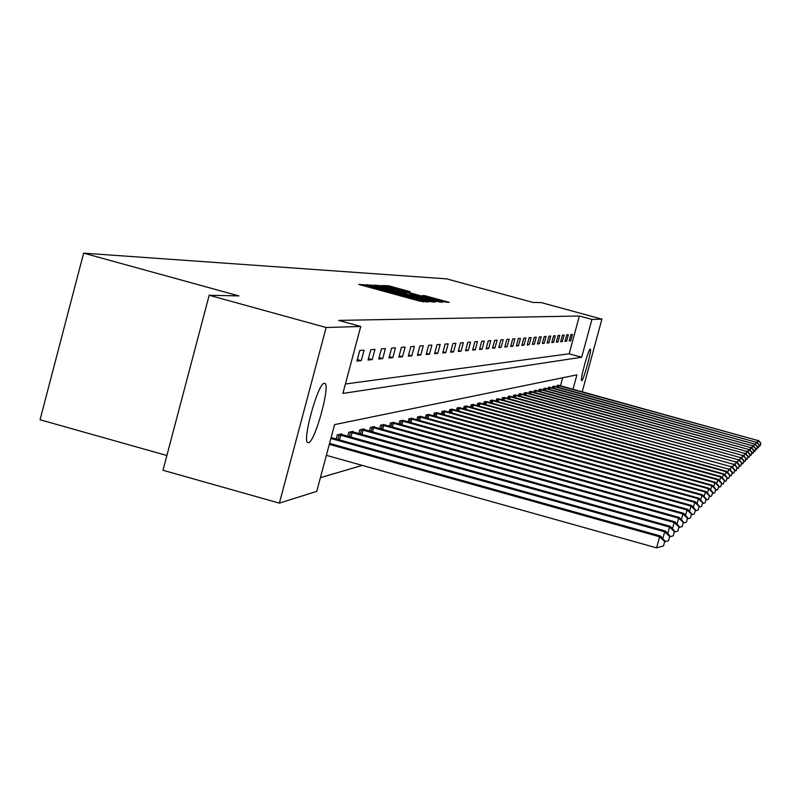 <?xml version="1.0" encoding="UTF-8"?>
<svg xmlns="http://www.w3.org/2000/svg" width="801" height="801" viewBox="0 0 801 801"><rect width="100%" height="100%" fill="white"/><g stroke="black" fill="none" stroke-linecap="round" stroke-linejoin="round"><path stroke-width="1.2" d="M367.248 285.246L358.798 284.335L361.451 285.176L419.253 301.016L428.135 301.997L376.79 288.5L367.248 285.246M581.716 380.615L581.646 380.605C579.704 380.906 588.555 348.515 590.257 349.086L590.317 349.086C592.219 348.896 583.488 380.916 581.716 380.615M308.485 442.683L308.065 442.683C301.456 442.953 317.957 382.598 324.295 383.329L324.635 383.349C331.053 383.529 314.993 442.502 308.485 442.683M409.992 291.634L388.655 285.787L382.698 285.506L440.53 301.436L449.301 302.377L424.69 295.649L422.327 295.579L441.221 301.126L431.729 298.863L388.465 286.748L409.992 291.634M573.015 389.236L576.91 374.858L334.568 424.62L316.755 491.353L279.389 503.138L162.983 470.267L209.181 295.269L238.908 295.919L83.634 253.146L446.648 278.868L532.985 302.428L541.356 302.618L601.911 319.138L582.227 391.779M209.181 295.269L326.137 327.519L360.75 326.468L342.888 393.431L581.686 357.236L591.919 319.439L601.911 319.138M345.401 383.999L569.151 353.792L579.373 316.015L338.693 320.39L360.75 326.468M579.373 316.015L591.919 319.439M376.4 285.887L366.447 284.705L369.071 285.546L426.052 301.146L435.283 302.127L376.4 285.887L376.16 286.788M374.728 285.106L384.41 286.267L442.402 302.247L436.525 301.356L410.322 294.297L434.342 301.546L374.718 285.146M83.634 253.146L40.05 419.754L166.878 455.499M356.936 361.071L361.271 360.66L364.065 350.187L359.759 350.508L356.936 361.071M368.06 360.019L372.215 359.619L374.958 349.356L370.823 349.677L368.06 360.019M378.733 358.998L382.718 358.618L385.411 348.575L381.436 348.866L378.733 358.998M388.976 358.027L392.81 357.667L395.444 347.814L391.629 348.105L388.976 358.027M398.818 357.096L402.502 356.745L405.086 347.083L401.421 347.364L398.818 357.096M408.28 356.195L411.824 355.854L414.357 346.382L410.833 346.653L408.28 356.195M417.381 355.334L420.795 355.003L423.288 345.712L419.894 345.962L417.381 355.334M426.152 354.503L429.446 354.182L431.889 345.061L428.615 345.301L426.152 354.503M434.603 353.692L437.777 353.391L440.18 344.43L437.026 344.67L434.603 353.692M442.753 352.921L445.807 352.63L448.17 343.829L445.136 344.06L442.753 352.921M450.613 352.18L453.566 351.899L455.889 343.239L452.955 343.469L450.613 352.18M458.212 351.459L461.056 351.178L463.338 342.678L460.505 342.898L458.212 351.459M465.541 350.758L468.295 350.498L470.547 342.137L467.804 342.337L465.541 350.758M472.63 350.087L475.293 349.827L477.506 341.606L474.853 341.807L472.63 350.087M479.489 349.436L482.072 349.186L484.245 341.096L481.681 341.296L479.489 349.436M486.127 348.805L488.62 348.565L490.763 340.605L488.28 340.795L486.127 348.805M492.555 348.195L494.968 347.964L497.081 340.125L494.678 340.315L492.555 348.195M498.773 347.604L501.116 347.374L503.198 339.664L500.865 339.844L498.773 347.604M504.81 347.023L507.083 346.813L509.126 339.213L506.863 339.394L504.81 347.023M510.658 346.473L512.86 346.262L514.883 338.783L512.69 338.953L510.658 346.473M516.335 345.932L518.477 345.732L520.46 338.362L518.337 338.523L516.335 345.932M521.841 345.411L523.924 345.211L525.877 337.952L523.814 338.112L521.841 345.411M527.198 344.901L529.211 344.71L531.143 337.551L529.141 337.702L527.198 344.901M532.395 344.41L534.347 344.22L536.259 337.171L534.307 337.311L532.395 344.41M537.441 343.929L539.343 343.749L541.226 336.79L539.333 336.931L537.441 343.929M542.347 343.459L544.199 343.289L546.062 336.43L544.209 336.57L542.347 343.459M547.123 343.008L548.925 342.838L550.758 336.07L548.965 336.21L547.123 343.008M551.769 342.568L553.531 342.397L555.333 335.729L553.591 335.859L551.769 342.568M556.294 342.137L558.007 341.977L559.789 335.389L558.087 335.519L556.294 342.137M560.7 341.717L562.362 341.566L564.124 335.058L562.462 335.188L560.7 341.717M564.985 341.316L566.607 341.156L568.35 334.738L566.738 334.868L564.985 341.316M569.171 340.916L570.743 340.765L572.465 334.428L570.893 334.548L569.171 340.916M320.41 477.666L362.272 465.391M560.49 385.792L562.662 377.782M336.15 438.978L337.231 434.893L341.727 433.882L341.566 434.482M347.714 436.215L348.755 432.3L353.061 431.339L352.901 431.909M358.798 433.571L359.799 429.817L363.934 428.885L363.784 429.436M369.451 431.028L370.412 427.434L374.377 426.543L374.237 427.073M379.684 428.595L380.605 425.141L384.29 424.79M389.516 426.262L390.407 422.938L393.952 422.598M398.988 424.009L399.839 420.815L403.253 420.485M408.099 421.847L408.921 418.773L412.205 418.452M416.88 419.774L417.681 416.8L420.845 416.5M425.351 417.762L426.122 414.908L429.176 414.608M433.521 415.829L434.262 413.076L437.216 412.785M441.411 413.967L442.132 411.303L444.976 411.033M449.041 412.165L449.731 409.591L452.485 409.331M456.41 410.432L457.071 407.939L459.734 407.689M463.539 408.75L464.18 406.347L466.753 406.097M470.427 407.128L471.058 404.795L473.551 404.555M477.106 405.556L477.716 403.303L480.129 403.063M483.574 404.034L484.164 401.852L486.507 401.621M489.852 402.563L490.422 400.44L492.685 400.22M495.929 401.131L496.48 399.078L498.683 398.868M501.826 399.749L502.367 397.757L504.5 397.546M507.554 398.407L508.074 396.475L510.147 396.275M513.111 397.106L513.621 395.223L515.634 395.033M518.507 395.834L518.998 394.012L520.96 393.822M523.764 394.603L524.234 392.84L526.137 392.65M528.86 393.411L529.331 391.699L531.183 391.509M533.826 392.25L534.277 390.578L536.079 390.407M538.652 391.128L539.093 389.496L540.845 389.326M543.348 390.027L543.779 388.445L545.491 388.275M547.924 388.956L548.345 387.414L549.606 387.133M552.38 387.914L552.79 386.412L554.412 386.262M556.725 386.903L557.126 385.441L558.317 385.171M279.389 503.138L326.137 327.519M569.151 353.792L581.686 357.236M361.271 360.66L357.336 359.569M372.215 359.619L368.44 358.578M382.718 358.618L379.103 357.626M392.81 357.667L389.326 356.705M402.502 356.745L399.158 355.824M411.824 355.854L408.61 354.973M420.795 355.003L417.701 354.152M429.446 354.182L426.462 353.361M437.777 353.391L434.903 352.6M445.807 352.63L443.033 351.869M453.566 351.899L450.893 351.158M461.056 351.178L458.472 350.468M468.295 350.498L465.802 349.807M475.293 349.827L472.88 349.166M482.072 349.186L479.729 348.545M488.62 348.565L486.357 347.944M494.968 347.964L492.775 347.364M501.116 347.374L498.993 346.793M507.083 346.813L505.02 346.242M512.86 346.262L510.868 345.712M518.477 345.732L516.535 345.201M523.924 345.211L522.042 344.7M529.211 344.71L527.378 344.21M534.347 344.22L532.575 343.739M539.343 343.749L537.621 343.279M544.199 343.289L542.527 342.828M548.925 342.838L547.293 342.387M553.531 342.397L551.939 341.967M558.007 341.977L556.455 341.556M562.362 341.566L560.85 341.146M566.607 341.156L565.136 340.755M570.743 340.765L569.311 340.375M371.464 285.937L426.593 300.826L383.979 288.811L371.394 286.177M390.467 288.74L380.715 286.428L387.754 288.63L406.017 293.106L390.467 288.74M326.367 455.328L656.58 547.854L659.603 536.77L660.424 535.959L329.551 443.394M329.301 444.355L659.603 536.77L664.71 541.466L663.498 545.892L664.71 541.466M660.424 535.959L665.04 541.136M663.498 545.892L656.58 547.854M330.863 438.487L664.67 531.814L665.461 531.033L331.113 437.566M662.807 538.632L664.67 531.814L669.666 536.4L668.485 540.735L669.666 536.4M665.461 531.033L669.976 536.089M668.485 540.735L664.87 541.756M338.453 434.623L669.526 527.058L670.287 526.317L340.515 434.152M667.744 533.586L669.526 527.058L674.412 531.564L673.251 535.799L674.412 531.564M670.287 526.317L674.702 531.263M673.251 535.799L669.786 536.78M349.917 432.039L674.172 522.512L674.903 521.801L351.899 431.599M672.47 528.76L674.172 522.512L678.948 526.928L677.816 531.073L678.948 526.928M674.903 521.801L679.238 526.637M677.816 531.073L674.502 532.014M360.921 429.566L678.627 518.147L679.328 517.466L362.823 429.136M676.995 524.134L678.627 518.147L683.303 522.472L682.192 526.537L683.303 522.472M679.328 517.466L683.573 522.192M682.192 526.537L679.018 527.438M371.494 427.193L682.913 513.962L683.573 513.311L373.316 426.783M681.341 519.709L682.913 513.962L687.488 518.207L686.397 522.192L687.488 518.207M683.573 513.311L687.749 517.937M686.397 522.192L683.343 523.053M381.636 424.91L687.018 509.947L687.658 509.316L383.399 424.51M685.516 515.454L687.018 509.947L691.503 514.102L690.432 518.017L691.503 514.102M687.658 509.316L691.754 513.852M690.432 518.017L687.498 518.838M391.409 422.708L690.963 506.082L691.583 505.471L393.091 422.327M689.521 511.378L690.963 506.082L695.358 510.167L694.317 513.992L695.358 510.167M691.583 505.471L695.608 509.917M694.317 513.992L691.493 514.783M400.8 420.595L694.767 502.367L695.368 501.776L402.422 420.235M693.376 507.454L694.767 502.367L699.073 506.372L698.041 510.127L699.073 506.372M695.368 501.776L699.303 506.132M698.041 510.127L695.338 510.888M409.852 418.563L698.422 498.783L699.003 498.222L411.414 418.212M697.09 503.679L698.422 498.783L702.647 502.718L701.636 506.412L702.647 502.718M699.003 498.222L702.877 502.487M701.636 506.412L699.033 507.143M418.573 416.6L701.946 495.338L702.507 494.798L420.084 416.26M700.665 500.054L701.946 495.338L706.092 499.203L705.1 502.828L706.092 499.203M702.507 494.798L706.312 498.983M705.1 502.828L702.587 503.529M426.983 414.708L705.351 492.014L705.881 491.494L428.435 414.387M704.109 496.56L705.351 492.014L709.416 495.809L708.444 499.363L709.416 495.809M705.881 491.494L709.626 495.599M708.444 499.363L706.021 500.044M435.093 412.885L708.625 488.8L709.135 488.3L436.505 412.565M707.423 493.186L708.625 488.8L712.62 492.535L711.658 496.029L712.62 492.535M709.135 488.3L712.82 492.335M711.658 496.029L709.326 496.69M442.933 411.123L711.789 485.706L712.289 485.226L444.295 410.823M710.637 489.932L711.789 485.706L715.714 489.381L714.772 492.815L715.714 489.381M712.289 485.226L715.904 489.181M714.772 492.815L712.52 493.446M450.502 409.421L714.842 482.723L715.323 482.252L451.814 409.121M713.731 486.798L714.842 482.723L718.697 486.327L717.776 489.711L718.697 486.327M715.323 482.252L718.887 486.137M717.776 489.711L715.593 490.312M457.822 407.779L717.796 479.829L718.267 479.378L459.093 407.489M716.725 483.774L717.796 479.829L721.581 483.383L720.68 486.698L721.581 483.383M718.267 479.378L721.771 483.193M720.68 486.698L718.567 487.288M464.9 406.177L720.66 477.036L721.1 476.595L466.132 405.907M719.608 480.85L720.66 477.036L724.374 480.53L723.483 483.794L724.374 480.53M721.1 476.595L724.555 480.35M723.483 483.794L721.451 484.365M471.759 404.645L723.423 474.332L723.854 473.902L472.95 404.375M722.412 478.017L723.423 474.332L727.078 477.776L726.197 480.98L727.078 477.776M723.854 473.902L727.248 477.596M726.197 480.98L724.234 481.531M478.397 403.153L726.096 471.709L726.517 471.298L479.549 402.893M725.115 475.283L726.096 471.709L729.691 475.103L728.83 478.267L729.691 475.103M726.517 471.298L729.861 474.933M728.83 478.267L726.918 478.788M484.825 401.701L728.69 469.176L485.937 401.451M727.739 472.63L728.69 469.176L732.224 472.51L731.373 475.624L732.224 472.51M729.09 468.775L732.384 472.35M731.373 475.624L729.531 476.134M491.053 400.3L731.193 466.723L492.144 400.059M730.282 470.067L731.193 466.723L734.677 470.007L733.846 473.071L734.677 470.007M731.593 466.332L734.837 469.847M733.846 473.071L732.054 473.571M497.101 398.938L733.636 464.34L498.152 398.708M732.745 467.584L733.636 464.34L737.06 467.574L736.239 470.598L737.06 467.574M734.016 463.959L737.21 467.424M736.239 470.598L734.497 471.078M502.968 397.626L735.989 462.027L503.979 397.396M735.128 465.171L735.989 462.027L739.373 465.221L738.552 468.195L739.373 465.221M736.369 461.666L739.513 465.071M738.552 468.195L736.87 468.655M508.655 396.345L738.282 459.784L509.646 396.125M737.451 462.838L738.282 459.784L741.606 462.928L740.805 465.862L741.606 462.928M738.642 459.434L741.756 462.788M740.805 465.862L739.173 466.312M514.182 395.103L740.514 457.611L515.143 394.883M739.703 460.565L740.514 457.611L743.789 460.715L742.998 463.599L743.789 460.715M740.865 457.271L743.919 460.575M742.998 463.599L741.406 464.029M519.549 393.892L742.667 455.499L520.49 393.681M741.886 458.372L742.667 455.499L745.901 458.552L745.12 461.396L745.901 458.552M743.008 455.158L746.031 458.412M745.12 461.396L743.578 461.817M524.775 392.72L744.77 453.436L525.676 392.51M744.009 456.23L744.77 453.436L747.954 456.46L747.183 459.263L747.954 456.46M745.1 453.116L748.084 456.32M747.183 459.263L745.691 459.674M529.841 391.579L746.812 451.444L530.733 391.379M746.071 454.157L746.812 451.444L749.946 454.417L749.185 457.181L749.946 454.417M747.133 451.123L750.076 454.287M749.185 457.181L747.733 457.581M534.778 390.467L748.795 449.501L535.639 390.277M748.074 452.134L748.795 449.501L751.889 452.435L751.138 455.168L751.889 452.435M749.115 449.191L752.009 452.315M751.138 455.168L749.726 455.549M539.584 389.386L750.727 447.609L540.425 389.196M750.026 450.182L750.727 447.609L753.781 450.512L753.04 453.196L753.781 450.512M751.038 447.308L753.891 450.382M753.04 453.196L751.668 453.576M544.259 388.335L752.61 445.777L545.07 388.155M751.919 448.27L752.61 445.777L755.613 448.63L754.882 451.283L755.613 448.63M752.9 445.486L755.733 448.51M754.882 451.283L753.551 451.654M548.815 387.314L754.442 443.984L549.967 387.243M753.771 446.407L754.442 443.984L757.406 446.808L756.685 449.421L757.406 446.808M754.722 443.704L757.516 446.688M756.685 449.421L755.383 449.782M553.241 386.312L756.224 442.242L554.022 386.142M755.573 444.605L756.224 442.242L759.148 445.026L758.437 447.609L759.148 445.026M756.504 441.962L759.258 444.915M758.437 447.609L757.165 447.959M557.566 385.341L757.956 440.54L558.677 385.281M757.325 442.843L757.956 440.54L760.84 443.293L760.139 445.847L760.84 443.293M758.227 440.27L760.95 443.183M760.139 445.847L758.907 446.187M364.295 285.957L364.645 284.615M423.359 301.907L423.659 300.775M393.762 294.037L394.122 292.685M376.57 289.321L376.79 288.5M381.346 290.633L381.566 289.812M393.101 293.847L393.411 292.665M406.207 297.441L406.427 296.62M410.993 298.753L411.213 297.932M422.698 301.867L422.998 300.765M432.38 302.077L432.59 301.276M372.485 286.007L372.755 285.016M380.455 286.798L380.825 285.406M384.18 287.118L384.41 286.267M439.559 302.117L439.739 301.416M405.817 293.737L405.987 293.106L405.847 293.747M424.52 296.28L424.69 295.649M427.984 297.231L428.185 296.5M446.467 302.327L446.678 301.556M388.295 287.138L388.655 285.787M391.959 287.459L392.18 286.638M407.268 291.484L407.449 290.823M337.862 439.459L339.103 434.783M339.454 439.899L340.715 435.203M349.366 436.675L350.558 432.2M350.928 437.116L352.13 432.61M360.4 434.012L361.551 429.716M361.932 434.442L363.093 430.127M371.003 431.469L372.105 427.344M372.505 431.879L373.606 427.734M381.186 429.016L382.237 425.061M382.658 429.426L383.719 425.441M390.968 426.663L391.989 422.858M392.42 427.063L393.441 423.238M400.39 424.41L401.381 420.745M401.812 424.8L402.803 421.116M409.471 422.227L410.412 418.703M410.863 422.618L411.814 419.073M418.212 420.135L419.123 416.74M419.574 420.515L420.495 417.101M426.643 418.122L427.524 414.848M427.984 418.492L428.865 415.198M434.783 416.18L435.634 413.016M436.094 416.55L436.956 413.366M442.633 414.307L443.454 411.253M443.934 414.668L444.755 411.594M450.232 412.495L451.023 409.551M451.504 412.855L452.295 409.882M457.561 410.753L458.332 407.899M458.813 411.093L459.584 408.23M464.66 409.061L465.401 406.307M465.892 409.401L466.643 406.638M471.529 407.429L472.25 404.765M472.74 407.769L473.461 405.086M478.177 405.847L478.878 403.273M479.368 406.177L480.069 403.584M484.625 404.325L485.296 401.822M485.796 404.645L486.477 402.132M490.873 402.843L491.524 400.42M492.024 403.163L492.685 400.72M496.93 401.411L497.561 399.058M498.062 401.722L498.703 399.359M502.798 400.019L503.418 397.737M503.919 400.33L504.54 398.037M508.505 398.668L509.106 396.455M509.606 398.968L510.207 396.745M514.042 397.356L514.622 395.213M515.133 397.656L515.714 395.504M519.418 396.084L519.989 394.002M520.49 396.385L521.061 394.282M524.655 394.853L525.196 392.83M525.706 395.143L526.257 393.111M529.731 393.651L530.262 391.679M530.773 393.942L531.313 391.959M534.678 392.49L535.198 390.568M535.709 392.77L536.229 390.848M539.494 391.359L539.994 389.486M540.505 391.639L541.005 389.757M544.169 390.257L544.66 388.435M545.171 390.528L545.661 388.705M548.735 389.176L549.206 387.414M549.716 389.456L550.197 387.674M553.171 388.135L553.641 386.412M554.142 388.405L554.612 386.673M557.496 387.123L557.957 385.441M558.457 387.384L558.918 385.702M367.899 286.948L368.2 285.837M397.446 295.038L397.737 293.927"/></g></svg>
